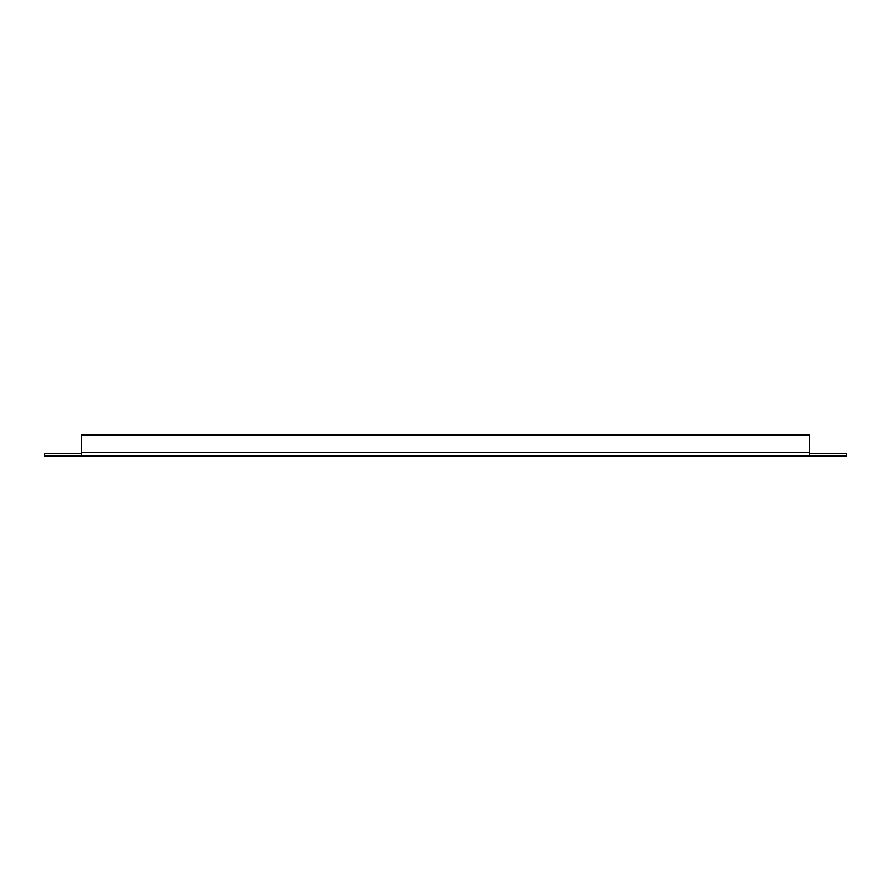 <?xml version="1.0" encoding="UTF-8"?>
<svg xmlns="http://www.w3.org/2000/svg" width="891" height="891" viewBox="0 0 891 891"><rect width="100%" height="100%" fill="white"/><g stroke="black" fill="none" stroke-linecap="round" stroke-linejoin="round"><path stroke-width="1.34" d="M809.518 452.416L809.518 456.047L809.529 453.642L846.45 453.642L846.45 456.047L44.55 456.047L44.55 453.642L81.471 453.642L81.471 456.047L81.482 434.953L809.518 434.953L809.518 452.416L81.482 452.416"/></g></svg>
